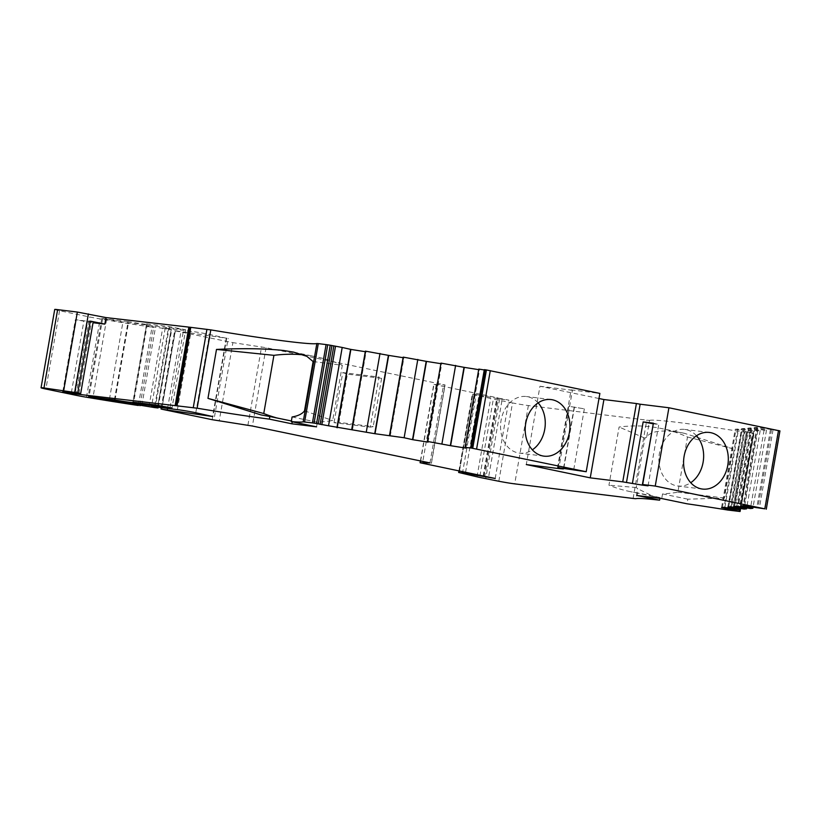 <?xml version="1.0" encoding="UTF-8"?>
<svg xmlns="http://www.w3.org/2000/svg" width="821" height="821" viewBox="0 0 821 821"><rect width="100%" height="100%" fill="white"/><g stroke="black" fill="none" stroke-linecap="round" stroke-linejoin="round"><path stroke-width="0.62" stroke-dasharray="4.11 3.08" d="M498.829 481.25L512.499 402.937A13.259 0.534 -170.1 0 0 528.375 405.553L646.774 420.136A13.259 0.534 -170.1 0 0 649.616 420.342L646.702 437.07C650.211 431.528 660.115 429.794 676.422 431.877L684.262 433.272L733.009 448.779L724.409 498.07L687.824 499.178L687.013 503.796M649.616 420.342A132.612 5.326 9.9 0 1 678.074 422.446A132.612 5.326 9.9 0 1 741.507 431.733L744.678 432.195L731.008 510.518M696.506 435.766A28.509 22.259 97 0 0 686.182 429.66A28.509 22.259 97 0 0 684.765 429.424A28.509 22.259 97 0 0 659.304 454.095A28.509 22.259 97 0 0 676.381 485.786A28.509 22.259 97 0 0 677.797 486.022A28.509 22.259 97 0 0 690.718 482.727M483.836 476.118L497.505 397.805L496.838 397.754L498.388 398.123L484.718 476.447M313.119 361.558L342.316 365.294A318.415 198.497 -78.3 0 0 316.331 356.837A318.415 198.497 -78.3 0 0 306.274 355.175A318.415 198.497 -78.3 0 0 303.431 354.867M538.124 402.865A28.509 22.259 97 0 0 527.8 396.759A28.509 22.259 97 0 0 526.394 396.533A28.509 22.259 97 0 0 500.933 421.194A28.509 22.259 97 0 0 518.01 452.884A28.509 22.259 97 0 0 519.416 453.12A28.509 22.259 97 0 0 532.347 449.826M114.427 399.889L128.097 321.565A17.888 0.718 -170.1 0 0 143.408 323.967A17.888 0.718 -170.1 0 0 147.328 324.203A17.888 0.718 -170.1 0 0 146.538 323.843L132.869 402.157M78.919 393.536L91.449 321.75L75.358 319.677L93.04 322.745M764.525 509.041L778.195 430.717L771.812 429.588L756.767 427.382L743.097 505.695M390.252 436.136L403.922 357.812L403.183 357.114M403.634 357.74L389.965 436.054M734.21 506.475L747.88 428.152L760.195 430.553L757.742 430.768L744.103 428.48L730.433 506.803M757.742 430.768L744.072 509.082M731.213 506.937L744.873 428.624M760.195 430.553L746.689 507.912M748.66 428.295L735.031 506.403M403.922 357.812L403.08 357.679M727.878 507.019L741.548 428.706L744.103 428.48M428.059 442.119L441.719 363.806L440.887 363.672M741.548 428.706L753.852 431.107L751.41 431.323L737.761 429.034L724.101 507.347M728.689 506.947L742.328 428.839M747.88 428.152L750.435 427.926L736.765 506.249M441.719 363.806L440.99 363.108M427.772 442.037L441.441 363.724M740.357 508.466L753.852 431.107M740.552 505.921L754.222 427.597L766.527 430.009L764.074 430.214L750.435 427.926M751.215 428.069L737.545 506.393M737.74 509.636L751.41 431.323M764.074 430.214L750.404 508.538M352.445 430.142L366.115 351.829L365.376 351.131M365.838 351.747L352.168 430.071M724.871 507.491L738.541 429.167M766.527 430.009L753.021 507.368M754.992 427.741L741.363 505.849M366.115 351.829L365.283 351.696M721.546 507.573L735.216 429.25L737.761 429.034M465.856 448.112L479.526 369.789L478.694 369.655M735.216 429.25L752.641 432.934L739.28 509.502M722.357 507.501L735.985 429.393M754.222 427.597L756.767 427.382M479.526 369.789L478.787 369.091M465.579 448.03L479.248 369.707M747.479 432L734.046 509.02L747.521 431.651M757.547 427.525L743.877 505.839M770.416 429.67L756.746 507.983M484.246 369.953L486.34 370.25L484.38 369.686L470.71 448.009M86.831 321.175L74.301 392.972M738.818 511.473L752.488 433.16L753.729 433.19L740.604 508.507L753.75 433.18L752.641 432.934M148.981 406.631L162.65 328.318L146.497 325.721L153.65 327.384L152.008 327.179L138.339 405.492M141.879 405.153L155.549 326.84M162.65 328.318L168.161 329.252L154.492 407.565M465.558 472.321L479.043 395.045L499.609 399.006L508.876 400.145L498.388 398.123M499.609 399.006L486.053 476.703M495.207 478.469L508.876 400.145M91.449 321.75L93.194 321.853M132.828 404.045L146.497 325.721M157.437 407.934L171.107 329.611L168.161 329.252M479.043 395.045L476.19 394.583L462.726 471.736M778.195 430.717L779.683 430.933L766.024 509.256M646.702 437.07L644.885 438.137L636.265 487.52L637.681 488.731L635.947 498.665M637.065 495.504L637.527 492.877L660.053 497.557L653.383 496.418L637.681 488.731M637.527 492.877A318.415 198.497 101.7 0 1 629.82 491.522A318.415 198.497 101.7 0 1 608.936 485.232L619.096 427.033A318.415 198.497 101.7 0 1 661.51 428.541A318.415 198.497 101.7 0 1 687.495 436.998L677.859 492.19A318.415 198.497 101.7 0 1 662.537 493.924L661.736 498.552M636.265 487.52L608.936 485.232M128.097 321.565L102.676 318.435L106.607 319.379A151.526 6.086 -170.1 0 0 122.934 322.017A13.095 0.523 -170.1 0 0 128.497 322.817L185.649 329.734L171.979 408.047M558.034 467.621L568.737 406.272L584.357 408.837L568.737 406.272M574.495 406.98L563.791 468.329M140.114 404.938L153.65 327.384M171.107 329.611L171.692 329.652L171.189 329.498L157.632 407.185M161.84 407.698L175.273 330.73L226.268 338.201L209.458 334.424A13.259 0.534 -170.1 0 0 191.088 331.304L165.216 328.113L171.189 329.498M512.499 402.937L493.339 399.088L479.669 477.412M501.908 400.874L488.238 479.197M459.493 471.059L472.906 394.172L476.19 394.583M752.488 433.16L744.678 432.195M644.885 438.137L619.096 427.033M766.229 509.236L779.683 430.933M648.056 485.837L658.76 424.488L653.28 423.81M660.053 497.557L659.92 498.326M662.537 493.924L687.824 499.178M292.081 416.976L317.358 422.22A318.415 198.497 -78.3 0 0 332.679 420.485L342.316 365.294M316.557 426.848L317.358 422.22M277.026 417.992A318.415 198.497 -78.3 0 0 284.641 419.818A318.415 198.497 -78.3 0 0 292.348 421.173L292.235 421.799M292.348 421.173L291.383 420.968M563.514 468.298L574.115 407.575M584.357 408.837L573.643 470.187M304.509 410.839L332.679 420.485M54.72 309.455A13.259 0.534 -170.1 0 0 59.564 310.728L89.612 316.968A13.259 0.534 -170.1 0 0 100.141 318.917A166.058 6.66 -170.1 0 0 152.008 327.179M165.216 328.113L151.546 406.436M167.587 408.406L181.02 331.438M175.273 330.73L174.688 330.699L175.386 330.894L161.716 409.207M175.386 330.894L232.897 342.634L219.228 420.947M420.629 460.971L433.991 384.402L445.095 384.977L266.055 347.704L232.897 342.634M433.991 384.402L497.505 397.805M472.906 394.172L490.691 398.513A13.259 0.534 -170.1 0 0 493.339 399.088M724.409 498.07L677.859 492.19M687.495 436.998L733.009 448.779M653.393 423.174L658.76 424.488M557.428 468.186L571.098 389.872L572.442 390.252L558.814 468.36M146.538 323.843L169.372 326.655L185.649 329.734M571.098 389.872L599.874 393.413M598.981 398.513L539.961 386.25L526.292 464.573M539.961 386.25L572.442 390.252M334.034 422.671L342.768 372.601L379.025 377.065L370.292 427.136L334.034 422.671L338.97 422.415L347.406 374.119L381.632 378.337L379.025 377.065M342.768 372.601L347.406 374.119M370.292 427.136L373.196 426.633L338.97 422.415M381.632 378.337L373.196 426.633M727.837 510.046L741.507 431.733M63.648 391.535L76.179 319.738M773.033 429.783L759.363 508.107M732.732 510.067L746.402 431.754L732.712 510.077M471.859 448.328L485.498 370.158M771.535 429.568L757.865 507.891M472.588 448.533L486.258 370.22M753.309 433.221L739.639 511.545M63.822 391.555L76.322 319.923M106.607 319.379L93.009 397.251M109.45 399.273L122.934 322.017M71.386 392.582L83.793 321.483M226.719 338.006L213.05 416.329M195.788 412.747L209.458 334.424M115.022 399.991L128.497 322.817M102.676 318.435L89.017 396.759M75.193 393.085L87.57 322.119M59.564 310.728L45.894 389.041M86.472 397.231L100.141 318.917M75.943 395.281L89.612 316.968M177.418 409.617L191.088 331.304M226.268 338.201L212.649 416.247M212.198 419.695L225.867 341.372M247.901 425.237L261.571 346.914M266.055 347.704L252.386 426.027M429.968 462.911L443.638 384.597M444.879 384.987L431.23 463.208M436.146 385.059L422.476 463.372M477.032 476.827L490.691 398.513M472.763 394.285L459.093 472.598M528.375 405.553L514.705 483.867M633.104 498.45L646.774 420.136M170.019 407.473L183.606 329.611M169.372 326.655L155.703 404.969M709.426 432.462L684.765 429.424M483.189 475.985L496.838 397.754M293.579 352.117L316.331 356.837M551.055 399.57L526.394 396.533M472.67 448.564L486.34 370.25M62.827 391.463L75.358 319.677M653.383 496.418L629.82 491.522M158.145 407.247L171.692 329.652M101.814 318.384L88.155 396.707M147.328 324.203L133.71 402.259M544.087 456.158L519.416 453.12M261.068 414.923L284.641 419.818M214.507 416.709L228.176 338.385M161.255 407.627L174.688 330.699M431.425 463.29L445.095 384.977M420.403 460.93L433.755 384.433M458.918 470.946L472.321 394.142M684.262 433.272L661.51 428.541M702.458 489.059L677.797 486.022"/><path stroke-width="1.23" d="M462.726 471.736L462.531 472.896L458.652 472.465L477.032 476.827A13.259 0.534 -170.1 0 0 479.669 477.412L498.829 481.25A13.259 0.534 -170.1 0 0 514.705 483.867L633.104 498.45A13.259 0.534 -170.1 0 0 635.947 498.665A132.612 5.326 9.9 0 1 659.591 500.184L637.065 495.504L661.736 498.552L687.013 503.796A132.612 5.326 9.9 0 1 727.837 510.046L740.06 511.504L740.583 508.507L740.08 511.504L721.546 507.573L724.101 507.347L737.74 509.636L740.193 509.42L727.878 507.019L730.433 506.803L744.072 509.082L746.525 508.876L734.21 506.475L736.765 506.249L750.404 508.538L752.857 508.322L740.552 505.921L743.097 505.695L764.833 508.835L655.24 486.073L642.679 484.523L648.056 485.837L642.299 485.119L622.739 481.855L590.248 477.853L526.292 464.573L558.783 468.565L563.401 468.924L558.034 467.621L586.204 471.736L471.459 448.071L485.129 369.748L484.38 369.686M710.842 432.698A28.509 22.259 97 0 0 709.426 432.462A28.509 22.259 97 0 0 683.975 457.133A28.509 22.259 97 0 0 701.052 488.823A28.509 22.259 97 0 0 702.458 489.059A28.509 22.259 97 0 0 727.919 464.388A28.509 22.259 97 0 0 710.842 432.698M157.632 407.185L157.519 407.811L151.546 406.436L177.418 409.617A13.259 0.534 9.9 0 1 195.788 412.747L212.608 416.514L161.716 409.207L212.198 419.695L252.386 426.027L429.968 462.911L420.085 462.746L495.207 478.469L465.384 473.358L465.558 472.321M331.93 345.538L342.203 347.457L328.533 425.781L318.261 423.862L331.93 345.538L330.237 345.22L316.567 423.533L314.063 423.143L327.723 344.82L326.091 344.584L312.421 422.897L303.185 421.84A132.612 5.326 9.9 0 1 291.27 421.594L292.081 416.976C298.156 415.919 302.302 413.876 304.509 410.839L313.119 361.558L306.838 356.324L293.579 352.117L283.881 350.526C265.84 348.556 243.385 348.186 216.498 349.418L273.916 355.339L263.757 413.538A318.415 198.497 -78.3 0 0 277.026 417.992M552.471 399.796A28.509 22.259 97 0 0 551.055 399.57A28.509 22.259 97 0 0 525.594 424.231A28.509 22.259 97 0 0 542.671 455.932A28.509 22.259 97 0 0 544.087 456.158A28.509 22.259 97 0 0 569.538 431.497A28.509 22.259 97 0 0 552.471 399.796M114.427 399.889A17.888 0.718 -170.1 0 0 129.739 402.29A17.888 0.718 -170.1 0 0 133.659 402.516A17.888 0.718 -170.1 0 0 132.869 402.157L155.703 404.969L171.979 408.047L114.827 401.141A13.095 0.523 9.9 0 1 109.265 400.34A151.526 6.086 9.9 0 1 92.937 397.692L89.017 396.759L114.427 399.889M292.235 421.799L291.886 423.81L269.37 419.131A132.612 5.326 9.9 0 1 197.132 408.201L75.039 393.906L62.827 391.463L80.663 393.639L93.194 321.853L90.289 321.093L104.842 324.11L105.981 317.583L77.359 312.062L57.634 309.63A13.259 0.534 -170.1 0 0 54.72 309.455L41.05 387.779A13.259 0.534 -170.1 0 0 45.894 389.041L75.943 395.281A13.259 0.534 -170.1 0 0 86.472 397.231A166.058 6.66 9.9 0 0 138.339 405.492L132.828 404.045L154.492 407.565L158.022 407.965L158.145 407.247M450.616 445.69L427.32 441.421L440.99 363.108L464.286 367.377L450.616 445.69L465.856 448.112L465.117 447.404L471.459 448.071M389.513 435.438L403.183 357.114L426.489 361.394L412.819 439.707L404.137 437.747L375.012 433.724L328.533 425.781M404.137 437.747L417.807 359.434M746.689 507.912L746.525 508.876M412.532 439.625L426.202 361.312M403.08 357.679L388.682 355.401L375.012 433.724M440.887 363.672L426.489 361.394M412.819 439.707L428.059 442.119L427.32 441.421M351.716 429.445L365.376 351.131L388.682 355.401M388.405 355.319L374.735 433.642M380 353.451L366.34 431.764M740.193 509.42L740.357 508.466M441.944 443.74L455.614 365.417M753.021 507.368L752.857 508.322M450.339 445.618L464.009 367.295M365.283 351.696L350.875 349.418L337.215 427.731M478.694 369.655L464.286 367.377M342.203 347.457L350.875 349.418M350.598 349.336L336.928 427.659M465.117 447.404L478.787 369.091L484.246 369.953M316.567 423.533L318.261 423.862M327.723 344.82L330.237 345.22M486.053 476.703L485.94 477.319M312.421 422.897L314.063 423.143M90.289 321.093L77.759 392.879L80.663 393.639M462.531 472.896L465.384 473.358M532.347 449.826A28.509 22.259 97 0 0 538.124 402.865M485.129 369.748L486.412 369.953L472.742 448.266M304.612 421.943L318.281 343.619L326.091 344.584M77.759 392.879L43.965 387.943A13.259 0.534 -170.1 0 0 41.05 387.779M139.991 405.697L140.114 404.938M690.718 482.727A28.509 22.259 97 0 0 696.506 435.766M653.28 423.81L642.299 485.119M659.92 498.326L659.591 500.184M291.27 421.594L316.557 426.848L291.886 423.81M303.431 354.867A318.415 198.497 -78.3 0 0 273.916 355.339M291.383 420.968L269.822 416.493L269.37 419.131M563.401 468.924L563.514 468.298M586.204 471.736L599.874 393.413L486.412 369.953M263.757 413.538L207.959 398.37L261.068 414.923L269.822 416.493M318.281 343.619L316.855 343.517A132.612 5.326 9.9 0 1 210.802 329.888L189.949 327.251L176.279 405.564M216.498 349.418L207.959 398.37M105.981 317.583L189.949 327.251M93.04 322.745L104.842 324.11M167.361 409.751L167.587 408.406M420.321 462.716L420.629 460.971M779.899 430.912L668.91 407.76L655.24 486.073M642.679 484.523L653.393 423.174L643.151 421.912L653.003 423.769M643.151 421.912L632.437 483.261M622.739 481.855L636.408 403.542L640.134 404.209L626.464 482.532M668.91 407.76L640.134 404.209M636.408 403.542L603.917 399.54L590.248 477.853M603.917 399.54L598.981 398.513M335.491 346.4L321.822 424.714M333.798 346.072L320.128 424.385M739.28 509.502L738.972 511.257M109.265 400.34L109.45 399.273M71.263 393.269L71.386 392.582M74.721 392.253L88.391 313.93M459.237 472.496L459.493 471.059M114.827 401.141L115.022 399.991M476.611 448.964L490.281 370.651M316.855 343.517L303.185 421.84M177.11 405.636L190.78 327.312M206.933 329.303L193.263 407.627M197.132 408.201L210.802 329.888M188.83 327.169L175.16 405.482M75.039 393.906L75.193 393.085M77.359 312.062L63.689 390.375M43.965 387.943L57.634 309.63M161.604 409.043L161.84 407.698M778.493 430.522L764.833 508.835M470.628 447.968L484.298 369.655M161.019 409.012L161.255 407.627M420.085 462.746L420.403 460.93M458.652 472.465L458.918 470.946M766.28 509.215L779.95 430.902"/></g></svg>
